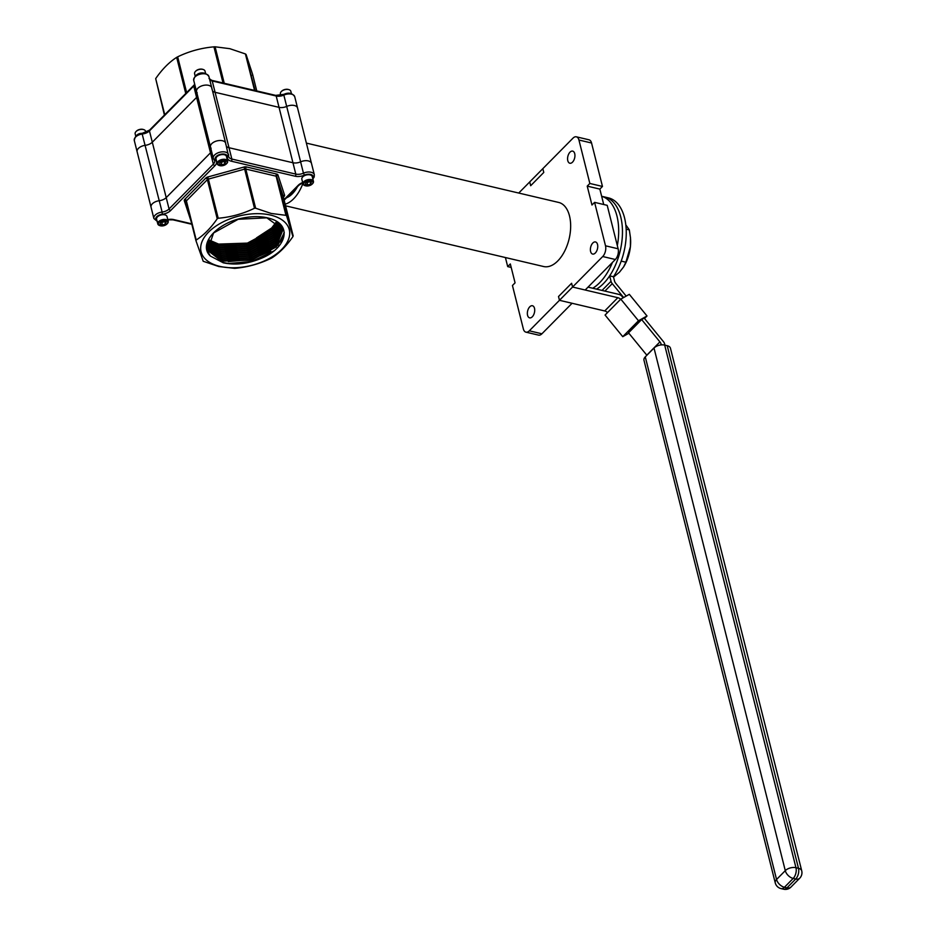 <?xml version="1.0" encoding="UTF-8"?>
<svg xmlns="http://www.w3.org/2000/svg" width="936" height="936" viewBox="0 0 936 936"><rect width="100%" height="100%" fill="white"/><g stroke="black" fill="none" stroke-linecap="round" stroke-linejoin="round"><path stroke-width="1.4" d="M270.527 215.069A45.454 25.447 165.9 0 0 208.588 232.116A45.454 25.447 165.9 0 0 219.843 266.374A45.454 25.447 165.9 0 0 281.783 249.327A45.454 25.447 165.9 0 0 270.527 215.069M255.633 208.213L271.218 213.455L285.96 215.339L276.12 176.19L245.805 169.065L255.633 208.213L254.487 208.26L244.659 169.112L208.377 179.092L218.205 218.24C230.794 217.164 242.88 213.841 254.487 208.26M218.205 218.24L217.222 218.778L207.382 179.63L186.393 200.877L196.221 240.025C203.791 235.158 210.787 228.08 217.222 218.778M196.221 240.025L195.975 240.739L196.221 240.025M292.933 236.586L283.351 196.736L276.752 176.658L286.591 215.806L292.933 236.586C286.486 245.911 279.478 252.989 271.943 257.845L270.949 258.383C259.483 263.917 247.396 267.24 234.667 268.363L218.778 266.526L203.206 261.273L195.975 240.739M312.694 178.366A6.271 3.51 165.9 0 0 311.302 174.623A6.271 3.51 165.9 0 0 304.422 175.126A9.407 5.265 -14.1 0 1 295.249 176.237L231.286 161.191A9.407 5.265 -14.1 0 1 227.354 157.002A6.271 3.51 165.9 0 0 220.135 154.393A6.271 3.51 165.9 0 0 215.689 160.208A1.568 1.24 -43.2 0 1 213.981 159.565A7.839 4.387 -14.1 0 1 213.314 158.395L210.471 147.057A7.839 4.387 -14.1 0 1 214.04 142.015A7.839 4.387 -14.1 0 1 222.44 140.728A7.839 4.387 -14.1 0 1 225.67 143.231A7.839 4.387 165.9 0 0 222.44 140.728A7.839 4.387 165.9 0 0 214.04 142.015A7.839 4.387 165.9 0 0 210.471 147.057A7.839 4.387 165.9 0 0 211.138 148.239M228.548 156.125A7.839 4.387 165.9 0 0 228.618 156.534A7.839 4.387 165.9 0 0 231.847 159.05L229.004 147.712L292.956 162.759L229.004 147.712A7.839 4.387 -14.1 0 1 226.477 146.425A7.839 4.387 165.9 0 0 229.004 147.712L212.238 80.976L276.19 96.01A7.839 4.387 165.9 0 0 283.842 95.086L286.685 106.423A7.839 4.387 -14.1 0 1 294.337 105.499A7.839 4.387 165.9 0 0 286.685 106.423A7.839 4.387 -14.1 0 1 279.033 107.347L215.081 92.301A7.839 4.387 -14.1 0 1 212.554 91.014A7.839 4.387 165.9 0 0 215.081 92.301L279.033 107.347A7.839 4.387 165.9 0 0 286.685 106.423L300.608 161.834A7.839 4.387 -14.1 0 1 308.248 160.91A7.839 4.387 -14.1 0 1 311.489 163.426A7.839 4.387 165.9 0 0 308.248 160.91A7.839 4.387 165.9 0 0 300.608 161.834A7.839 4.387 -14.1 0 1 292.956 162.759A7.839 4.387 165.9 0 0 300.608 161.834L303.451 173.172A7.839 4.387 -14.1 0 1 311.103 172.247A7.839 4.387 -14.1 0 1 314.332 174.751L297.566 108.014A7.839 4.387 165.9 0 0 294.337 105.499A7.839 4.387 -14.1 0 1 297.566 108.014L294.723 96.677A7.839 4.387 -14.1 0 0 291.494 94.162A7.839 4.387 -14.1 0 0 283.842 95.086L283.854 94.361C288.592 92.196 292.219 92.968 294.723 96.677M277.524 222.464L272.142 229.882L247.396 243.103L218.626 244.097L208.611 239.768M278.472 223.224L272.622 231.765L247.876 244.998L219.106 245.992L208.096 240.903M208.213 240.622L218.989 245.513L247.747 244.518L272.505 231.297L278.249 223.025M279.326 224.02L273.09 233.661L248.344 246.882L219.574 247.876L207.663 242.014M207.769 241.734L219.457 247.408L248.227 246.414L272.973 233.181L279.127 223.809M280.086 224.827L273.569 235.544L248.824 248.777L220.054 249.772L207.324 243.103M207.406 242.833L219.937 249.292L248.695 248.297L273.452 235.076L279.911 224.617M280.765 225.658L274.037 237.44L249.292 250.661L220.522 251.655L207.067 244.167M207.125 243.91L220.405 251.187L249.175 250.193L273.92 236.96L280.601 225.447M281.35 226.512L274.517 239.323L249.772 252.556L221.001 253.539L206.891 245.22M206.926 244.963L220.884 253.071L249.655 252.076L274.4 238.855L281.209 226.301M281.865 227.389L274.997 241.219L250.24 254.44L221.481 255.434L206.797 246.25M206.809 245.992L221.352 254.966L250.123 253.972L274.868 240.739L281.748 227.167M282.298 228.29L275.465 243.103L250.719 256.324L221.949 257.318L206.774 247.256M206.774 247.01L221.832 256.85L250.602 255.856L275.348 242.635L282.192 228.068M282.649 229.203L275.945 244.998L251.187 258.219L222.429 259.214L206.833 248.251M206.809 248.005L222.312 258.734L251.07 257.751L275.827 244.518L282.567 228.969M207.102 249.935L223.259 262.513C235.568 265.145 248.379 263.695 261.682 258.161C248.344 263.812 235.568 265.368 223.33 262.829L210.378 256.043L207.406 251.023L213.56 232.982L238.189 219.281L266.83 217.819L282.684 229.308L276.412 246.882L251.667 260.103L222.897 261.097L206.961 249.222M206.914 248.976L222.78 260.629L251.55 259.635L276.296 246.414L282.859 229.905M281.549 225.822L282.602 228.969M282.532 228.735L281.794 226.149M282.929 230.139L276.916 221.621M210.378 256.043C197.788 244.366 216.707 222.733 243.407 217.912C254.288 215.877 263.788 216.286 271.908 219.129C292.009 225.939 286.416 248.028 261.682 258.161M276.483 221.715L271.674 227.986L256.476 237.896L257.224 239.288M277.278 222.277L272.025 229.414L256.838 239.312L256.476 237.896M215.689 160.208A9.407 5.265 -14.1 0 1 214.929 165.695L170.644 210.518A9.407 5.265 -14.1 0 1 162.314 214.227L162.127 212.051A7.839 4.387 -14.1 0 0 153.89 218.533L151.047 207.195A7.839 4.387 -14.1 0 1 159.272 200.714A7.839 4.387 165.9 0 0 151.047 207.195L134.281 140.458A7.839 4.387 -14.1 0 1 142.506 133.977A7.839 4.387 165.9 0 0 149.444 130.888L152.299 142.213A7.839 4.387 -14.1 0 1 145.361 145.302A7.839 4.387 165.9 0 0 137.124 151.784A7.839 4.387 -14.1 0 1 145.361 145.302A7.839 4.387 165.9 0 0 152.299 142.213L166.21 197.625L210.506 152.802A7.839 4.387 165.9 0 0 211.548 151.351A7.839 4.387 -14.1 0 1 210.506 152.802L166.21 197.625A7.839 4.387 -14.1 0 1 159.272 200.714A7.839 4.387 165.9 0 0 166.21 197.625L169.065 208.962L213.349 164.139L196.583 97.391A7.839 4.387 165.9 0 0 197.636 95.94A7.839 4.387 -14.1 0 1 196.583 97.391L152.299 142.213L196.583 97.391L193.74 86.065A7.839 4.387 165.9 0 0 194.782 84.603M286.591 215.806L285.96 215.339M273.955 250.906L252.041 261.378L228.793 263.484M284.193 232.222L280.402 241.991M270.691 251.035L251.562 259.483L228.314 261.6M270.211 249.151L251.094 257.599L227.846 259.717M269.743 247.256L250.614 255.703L227.366 257.821M282.684 227.553L282.532 228.583M282.485 228.77L282.333 229.425M282.169 230.057L278.986 236.328M269.264 245.372L250.134 253.82L226.898 255.937M268.796 243.477L249.666 251.936L226.418 254.042M268.316 241.593L249.187 250.041L225.95 252.158M267.836 239.698L248.719 248.157L225.471 250.263M267.368 237.814L248.239 246.262L224.991 248.379M266.889 235.919L247.771 244.378L224.523 246.484M266.421 234.035L257.166 239.054M284.24 232.69L277.781 245.443M216.228 248.613L207.172 243.723M215.76 246.718L207.499 242.494M215.28 244.834L207.944 241.277M224.254 83.281L215.093 46.8L229.835 48.684L245.407 53.937L254.569 90.406M255.13 90.546L245.407 53.937M246.051 54.405L252.638 74.47L256.768 90.932L252.65 74.517M252.392 75.184L252.638 74.47M197.215 92.828A7.839 4.387 -14.1 0 1 196.56 91.646A7.839 4.387 -14.1 0 1 200.129 86.603A7.839 4.387 -14.1 0 1 208.529 85.316A7.839 4.387 -14.1 0 1 211.758 87.832A7.839 4.387 -14.1 0 1 211.805 88.815M164.748 114.742L155.68 78.612C162.127 69.299 169.135 62.221 176.67 57.365L185.749 93.495M186.638 92.582L177.664 56.827C189.13 51.293 201.217 47.97 213.946 46.847L223.025 82.988M155.68 78.612L164.408 115.081L155.68 78.612M177.664 56.827L176.67 57.365M215.093 46.8L213.946 46.847M527.565 315.303A6.224 3.498 103.2 0 1 528.489 308.634A6.224 3.498 103.2 0 1 532.455 305.744A6.224 3.498 103.2 0 1 534.503 308.283A6.224 3.498 103.2 0 1 533.578 314.964A6.224 3.498 103.2 0 1 529.612 317.854A6.224 3.498 103.2 0 1 527.565 315.303M567.789 160.688A6.224 3.498 103.2 0 1 568.714 154.007A6.224 3.498 103.2 0 1 572.68 151.117A6.224 3.498 103.2 0 1 574.727 153.668A6.224 3.498 103.2 0 1 573.791 160.337A6.224 3.498 103.2 0 1 569.825 163.227A6.224 3.498 103.2 0 1 567.789 160.688M590.604 251.515A6.224 3.498 103.2 0 1 591.529 244.834A6.224 3.498 103.2 0 1 595.495 241.956A6.224 3.498 103.2 0 1 597.542 244.495A6.224 3.498 103.2 0 1 596.606 251.176A6.224 3.498 103.2 0 1 592.64 254.065A6.224 3.498 103.2 0 1 590.604 251.515M285.644 205.838L543.605 266.526A32.912 18.498 -76.8 0 0 564.607 251.234A32.912 18.498 -76.8 0 0 569.497 215.912A32.912 18.498 -76.8 0 0 558.687 202.445L306.376 143.103M285.223 204.177A32.912 18.498 -76.8 0 0 302.901 183.491M286.498 197.8A26.641 14.976 -76.8 0 0 297.461 186.697M208.529 85.316A7.839 4.387 165.9 0 0 200.129 86.603A7.839 4.387 165.9 0 0 196.56 91.646L193.705 80.309A7.839 4.387 -14.1 0 1 197.285 75.266A7.839 4.387 -14.1 0 1 205.674 73.979A7.839 4.387 -14.1 0 1 208.904 76.495L211.758 87.832A7.839 4.387 165.9 0 0 208.529 85.316M576.354 136.82L588.978 139.792A7.839 4.399 103.2 0 1 591.552 142.997L578.939 140.026A7.839 4.399 -76.8 0 0 576.354 136.82A7.839 4.399 -76.8 0 0 572.984 138.154L542.833 168.667L543.781 172.446L530.677 185.714L529.729 181.935L518.731 193.05M578.939 140.026L589.844 183.468L602.468 186.439L591.552 142.997M602.714 256.522L572.563 287.036L585.187 290.008L615.338 259.494L602.714 256.522A7.839 4.399 -76.8 0 0 605.51 245.805L618.123 248.777A7.839 4.399 103.2 0 1 615.338 259.494M505.417 257.54L507.698 266.608L510.319 263.952L515.069 282.847L512.448 285.503L523.353 328.945A7.839 4.399 -76.8 0 0 525.927 332.151A7.839 4.399 -76.8 0 0 529.308 330.817L541.921 333.789A7.839 4.399 103.2 0 1 538.551 335.123L525.927 332.151M225.716 144.214A7.839 4.387 165.9 0 0 225.67 143.231L211.758 87.832M507.698 266.608L511.196 267.427M605.51 245.805L594.594 202.363L607.207 205.335L618.123 248.777M529.308 330.817L559.459 300.304L558.511 296.525L571.615 283.269L572.563 287.036L559.459 300.304L572.071 303.276L541.921 333.789M603.72 204.504L599.847 189.095L602.468 186.439M594.594 202.363L591.973 205.019L587.223 186.124L589.844 183.468M587.223 186.124L599.847 189.095M596.56 289.13L596.56 289.119A48.766 27.401 103.2 0 1 596.548 289.13A48.766 27.401 103.2 0 0 620.743 216.941A48.766 27.401 103.2 0 1 609.664 275.851L613.454 276.74L614.519 281.011A4.703 2.866 -135.3 0 0 615.748 283.339L626.184 296.092M617.327 245.618A48.766 27.401 103.2 0 0 616.964 216.052A48.766 27.401 103.2 0 0 601.649 196.291L604.726 196.993A48.766 27.401 103.2 0 1 620.743 216.941A48.766 27.401 103.2 0 0 604.726 196.993L608.505 197.894A48.766 27.401 103.2 0 1 624.534 217.831A48.766 27.401 103.2 0 1 613.454 276.74M620.79 299.122L638.481 320.755L647.01 315.97L629.32 294.337L620.79 299.122L605.065 315.046L622.756 336.679L628.863 333.239M646.87 355.247A4.703 2.866 44.7 0 0 646.799 355.165L628.536 332.83L641.651 319.562L659.915 341.897A4.703 2.866 -135.3 0 1 661.144 344.226L660.348 345.021M664.934 345.15L664.63 343.921A4.703 2.866 44.7 0 0 663.402 341.605L644.202 318.135L641.651 319.562M661.307 344.904L661.144 344.226M775.254 882.882A7.839 7.839 0 0 0 781.057 888.603A7.839 4.399 -76.8 0 0 784.438 887.269L786.965 887.866L795.705 879.021L793.178 878.436L784.438 887.269A7.839 4.774 44.7 0 1 776.552 879.489A7.839 4.387 165.9 0 0 775.254 882.882L643.98 360.266A7.839 4.387 -14.1 0 1 645.278 356.873L776.552 879.489L785.281 870.644L654.007 348.028L645.278 356.873M654.007 348.028A7.839 4.387 -14.1 0 1 664.689 345.091L795.963 867.707L798.49 868.304L667.216 345.688L664.689 345.091M667.216 345.688A7.839 4.387 -14.1 0 1 670.445 348.192L801.719 870.819A7.839 4.387 165.9 0 0 798.49 868.304A7.839 4.399 -76.8 0 1 795.705 879.021A7.839 4.774 44.7 0 0 799.695 878.237A7.839 7.839 0 0 0 801.719 870.819M638.481 320.755L622.756 336.679M647.01 315.97L644.506 318.497M602.035 290.417L611.032 281.315L609.664 275.851M611.032 281.315A4.703 2.866 44.7 0 0 612.261 283.643L604.902 291.096M623.622 297.531L612.261 283.643M588.03 287.13L618.825 294.372A4.703 2.866 44.7 0 1 622.335 296.712L623.2 297.765M617.83 297.695L572.563 287.036L571.615 283.269L558.511 296.525L559.459 300.304L604.726 310.963L617.83 297.695A4.703 2.866 -135.3 0 1 620.638 299.274M607.522 312.542A4.703 2.866 44.7 0 0 604.726 310.963M612.448 262.419A48.766 27.401 103.2 0 1 592.757 288.241M530.677 185.714L529.729 181.935L542.833 168.667L543.781 172.446L530.677 185.714M281.49 91.389A4.738 2.656 -14.1 0 1 281.666 91.19A4.738 2.656 -14.1 0 1 288.124 89.411A4.738 2.656 -14.1 0 1 288.428 89.493A4.738 2.656 -14.1 0 1 288.686 89.575M280.765 95.343L280.402 93.904A5.37 3.007 -14.1 0 1 281.28 91.588A5.37 3.007 -14.1 0 1 288.616 89.563A5.37 3.007 -14.1 0 1 288.955 89.657A5.37 3.007 -14.1 0 1 290.827 91.283L291.424 93.647M195.671 71.194A4.738 2.656 -14.1 0 1 195.846 71.007A4.738 2.656 -14.1 0 1 202.316 69.217A4.738 2.656 -14.1 0 1 202.621 69.311A4.738 2.656 -14.1 0 1 202.866 69.393M195.179 76.073L194.594 73.722A5.37 3.007 -14.1 0 1 195.46 71.405A5.37 3.007 -14.1 0 1 202.796 69.369A5.37 3.007 -14.1 0 1 203.147 69.475A5.37 3.007 -14.1 0 1 205.019 71.101L205.604 73.453M136.246 131.344A4.738 2.656 -14.1 0 1 136.422 131.145A4.738 2.656 -14.1 0 1 142.892 129.367A4.738 2.656 -14.1 0 1 143.196 129.449A4.738 2.656 -14.1 0 1 143.442 129.531M135.755 136.223L135.158 133.86A5.37 3.007 -14.1 0 1 136.036 131.543A5.37 3.007 -14.1 0 1 143.372 129.519A5.37 3.007 -14.1 0 1 143.723 129.613A5.37 3.007 -14.1 0 1 145.583 131.239L145.876 132.397M306.177 182.274A2.785 1.556 165.9 0 0 308.576 182.087A2.785 1.556 165.9 0 0 309.687 181.502M312.893 182.976A4.738 2.656 165.9 0 0 309.348 180.356A4.738 2.656 165.9 0 0 303.826 183.362A4.738 2.656 165.9 0 0 305.417 185.761A4.738 2.656 165.9 0 0 312.191 184.064A4.738 2.656 165.9 0 0 312.893 182.976M312.367 183.865A5.37 3.007 165.9 0 0 312.577 183.667A5.37 3.007 165.9 0 0 313.385 182.438A5.37 3.007 165.9 0 0 313.443 181.35A5.37 3.007 165.9 0 0 308.435 179.56A5.37 3.007 165.9 0 0 303.089 182.871A5.37 3.007 165.9 0 0 303.03 183.971A5.37 3.007 165.9 0 0 304.89 185.597A5.37 3.007 165.9 0 0 305.171 185.679M313.443 181.35L312.261 176.611A5.37 3.007 165.9 0 0 307.242 174.821A5.37 3.007 165.9 0 0 301.907 178.144A5.37 3.007 165.9 0 0 301.837 179.232L303.03 183.971M309.032 181.256L311.372 182.099L310.693 184.018L307.698 185.082L305.358 184.24L306.037 182.333L309.032 181.256M310.108 181.642L310.693 184.018M309.956 181.596L307.078 182.614L307.698 185.082M307.078 182.614L306.154 182.286M246.694 244.659L245.934 244.378L246.285 243.395M244.319 243.851A4.738 2.656 165.9 0 0 244.799 245.244M243.594 244.109L243.571 244.015A5.37 3.007 165.9 0 0 243.594 244.109A5.37 3.007 165.9 0 0 244.518 245.302M250.754 242.12L251.082 243.407M247.712 243.021L248.04 244.308M224.149 161.413L220.346 162.103A2.785 1.556 165.9 0 0 222.768 161.905A2.785 1.556 165.9 0 0 223.879 161.308M227.085 162.794A4.738 2.656 165.9 0 0 223.54 160.173A4.738 2.656 165.9 0 0 218.018 163.18A4.738 2.656 165.9 0 0 219.609 165.578A4.738 2.656 165.9 0 0 226.372 163.87A4.738 2.656 165.9 0 0 227.085 162.794M226.559 163.683A5.37 3.007 165.9 0 0 226.758 163.484A5.37 3.007 165.9 0 0 227.565 162.256A5.37 3.007 165.9 0 0 227.635 161.167A5.37 3.007 165.9 0 0 222.616 159.366A5.37 3.007 165.9 0 0 217.281 162.689A5.37 3.007 165.9 0 0 217.21 163.777A5.37 3.007 165.9 0 0 219.082 165.415A5.37 3.007 165.9 0 0 219.363 165.485M227.635 161.167L226.453 156.429A5.37 3.007 165.9 0 0 221.434 154.639A5.37 3.007 165.9 0 0 216.087 157.962A5.37 3.007 165.9 0 0 216.029 159.05L217.21 163.777M223.224 161.074L225.553 161.916L224.886 163.823L221.891 164.9L219.55 164.057L220.217 162.139L223.224 161.074M224.289 161.46L224.886 163.823M221.27 162.431L221.891 164.9M164.724 221.551L160.91 222.241A2.785 1.556 165.9 0 0 163.344 222.043A2.785 1.556 165.9 0 0 164.455 221.458M167.661 222.932A4.738 2.656 165.9 0 0 164.116 220.311A4.738 2.656 165.9 0 0 158.594 223.318A4.738 2.656 165.9 0 0 160.173 225.716A4.738 2.656 165.9 0 0 166.947 224.02A4.738 2.656 165.9 0 0 167.661 222.932M167.123 223.821A5.37 3.007 165.9 0 0 167.333 223.622A5.37 3.007 165.9 0 0 168.141 222.394A5.37 3.007 165.9 0 0 168.211 221.305A5.37 3.007 165.9 0 0 163.192 219.515A5.37 3.007 165.9 0 0 157.856 222.838A5.37 3.007 165.9 0 0 157.786 223.926A5.37 3.007 165.9 0 0 159.658 225.553A5.37 3.007 165.9 0 0 159.927 225.634M168.211 221.305L167.017 216.567A5.37 3.007 165.9 0 0 161.998 214.777A5.37 3.007 165.9 0 0 156.663 218.1A5.37 3.007 165.9 0 0 156.593 219.188L157.786 223.926M163.8 221.212L166.128 222.054L165.461 223.973L162.454 225.038L160.126 224.195L160.793 222.288L163.8 221.212M164.865 221.598L165.461 223.973M161.834 222.581L162.454 225.038M621.2 261.109L625.88 262.209L623.54 267.029L619.468 272.2L613.536 277.091M625.88 262.209L630.396 246.706L630.454 237.58L629.32 229.893L625.81 224.851M626.172 229.144L629.32 229.893M630.49 238.001A28.618 16.087 103.2 0 1 630.513 238.329A28.618 16.087 103.2 0 1 630.396 246.706A28.618 16.087 103.2 0 1 623.914 266.421A28.618 16.087 103.2 0 1 623.704 266.748M162.314 214.227A6.271 3.51 165.9 0 0 156.382 217.129A6.271 3.51 165.9 0 0 157.037 220.943M214.929 165.695A1.568 0.959 44.7 0 1 213.349 164.139A7.839 4.387 165.9 0 0 214.636 160.746L213.314 158.395A7.839 4.387 -14.1 0 1 216.895 153.352A7.839 4.387 -14.1 0 1 225.295 152.053A7.839 4.387 -14.1 0 1 228.524 154.569A7.839 4.387 -14.1 0 1 228.571 155.551A1.568 1.264 -172.2 0 1 227.354 157.002M184.31 200.749A1.568 1.299 -18.2 0 1 186.124 201.521L186.124 201.521A1.568 1.299 -18.2 0 0 186.124 201.521L195.963 240.692L186.135 201.591A1.568 0.877 -14.1 0 1 186.135 201.556A1.568 0.877 -14.1 0 1 186.393 200.877A1.568 0.959 44.7 0 0 184.813 199.321A3.136 1.755 165.9 0 0 184.31 200.749L190.909 220.814A3.136 1.755 165.9 0 0 191.038 221.071M231.286 161.191A1.568 0.877 103.2 0 0 231.847 159.05L295.799 174.096L276.19 96.01A1.568 0.877 -76.8 0 0 275.675 95.378L283.854 94.361M284.076 199.602L298.221 185.281A9.407 5.265 -14.1 0 1 302.667 182.543M167.778 219.609A9.407 5.265 -14.1 0 1 173.616 219.562L191.728 223.833M184.813 199.321L205.803 178.074A3.136 1.755 165.9 0 1 207.78 176.998L244.062 167.017L244.659 169.112A1.568 0.877 -14.1 0 1 245.805 169.065A1.568 0.877 -76.8 0 1 246.367 166.924A3.136 1.755 165.9 0 0 244.062 167.017M246.367 166.924L276.682 174.049A1.568 0.877 -76.8 0 0 276.12 176.19A1.568 0.877 -14.1 0 1 276.752 176.658A1.568 1.299 -18.2 0 1 277.957 174.985A3.136 1.755 165.9 0 0 276.682 174.049M277.957 174.985L284.544 195.051A1.568 1.299 -18.2 0 0 283.351 196.736A1.568 0.877 -14.1 0 1 283.362 196.759A1.568 0.877 -14.1 0 1 283.362 196.794M283.444 197.098L284.041 196.478A3.136 1.755 165.9 0 0 284.544 195.051M170.644 210.518A1.568 0.959 44.7 0 1 169.065 208.962A7.839 4.387 165.9 0 1 162.127 212.051L142.073 133.626M295.249 176.237A1.568 0.877 103.2 0 0 295.799 174.096A7.839 4.387 165.9 0 0 303.451 173.172L304.422 175.126M173.616 219.562A1.568 0.877 103.2 0 1 172.938 219.831L167.848 219.866M298.221 185.281A1.568 0.959 44.7 0 0 299.017 185.129L284.205 200.117M205.803 178.074A1.568 0.959 44.7 0 1 207.382 179.63A1.568 0.877 -14.1 0 1 208.377 179.092L207.78 176.998M284.041 196.478A1.568 0.959 44.7 0 0 283.315 196.572M134.281 140.458C135.205 135.638 137.849 133.263 142.19 133.333L149.596 130.081A1.568 0.959 -135.3 0 0 149.444 130.888L193.74 86.065A1.568 0.959 -135.3 0 1 193.892 85.258L194.688 84.228M209.711 79.677A7.839 4.387 165.9 0 0 212.238 80.976A1.568 0.877 -76.8 0 0 211.723 80.332L275.675 95.378M646.799 355.165L659.915 341.897M790.955 887.082A7.839 4.774 -135.3 0 1 786.965 887.866A7.839 4.399 -76.8 0 1 783.584 889.2A7.839 7.839 0 0 0 790.955 887.082L799.695 878.237M795.963 867.707A7.839 4.387 165.9 0 0 785.281 870.644A7.839 4.774 -135.3 0 0 793.178 878.436A7.839 4.399 -76.8 0 0 795.963 867.707M153.89 218.533L157.634 221.68M228.618 156.534L225.67 143.231M191.833 224.277L172.938 219.831M312.858 178.987L314.192 176.974L314.332 174.751M299.017 185.129L302.737 182.812M283.245 196.642L293.19 235.907M149.596 130.081L193.892 85.258M193.705 80.309C194.7 72.622 204.422 70.2 208.904 76.495M209.009 78.46L211.723 80.332M210.471 147.057L196.56 91.646M781.057 888.603L783.584 889.2M623.914 266.421L623.54 267.029M630.513 238.329L630.454 237.58"/></g></svg>
